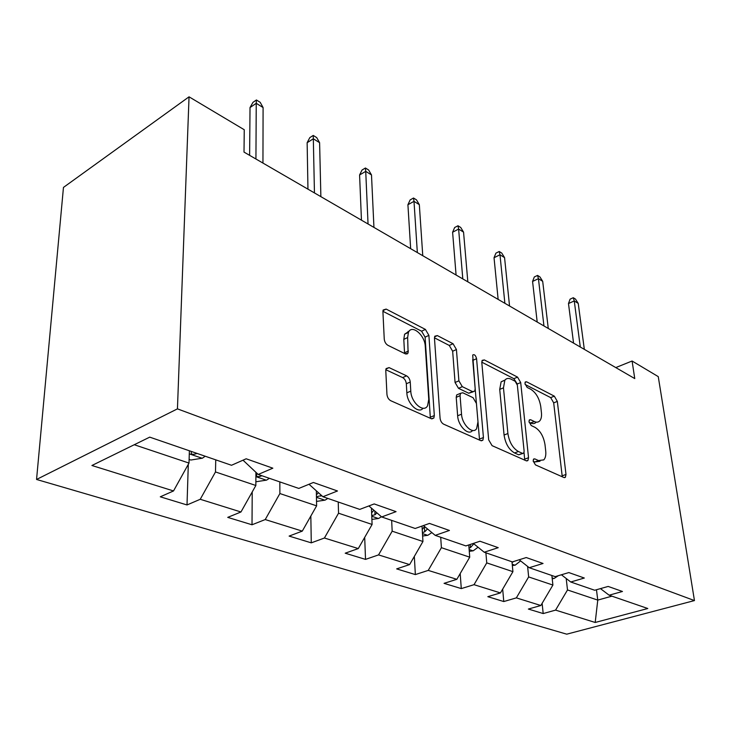 <?xml version="1.0" encoding="UTF-8"?>
<svg xmlns="http://www.w3.org/2000/svg" width="731" height="731" viewBox="0 0 731 731"><rect width="100%" height="100%" fill="white"/><g stroke="black" fill="none" stroke-linecap="round" stroke-linejoin="round"><path stroke-width="1.1" d="M533.173 461.005L535.43 464.87L563.884 477.498L565.365 477.334L565.995 474.465L557.333 401.41L554.326 396.156L526.558 381.783L525.278 381.966L524.968 383.629L527.152 387.421L530.843 389.303C536.079 392.721 539.377 398.459 540.748 406.518L541.424 412.595C541.799 416.295 541.26 419.027 539.807 420.8C538.409 422.326 536.581 422.564 534.324 421.522L530.605 419.722L529.372 419.896L529.006 421.705L531.227 425.533L534.955 427.324C540.255 430.614 543.608 436.398 545.006 444.695L545.71 450.963C546.112 455.057 545.472 458.026 543.8 459.881L538.555 460.567L534.781 458.876L533.603 459.041L533.173 461.005M389.084 367.611L386.105 368.598L385.785 370.608L386.946 394.375C387.302 397.353 388.572 399.473 390.747 400.716L431.317 418.708L433.849 418.031L434.324 415.564L428.896 335.365L425.396 329.407L386.142 309.085L383.154 310.017L382.916 311.726L384.25 339.102C384.597 341.962 385.84 344.045 387.969 345.352L405.312 353.831L408.108 353.018L407.642 337.548L408.428 332.395C411.763 323.97 424.939 335.1 425.268 346.421L428.759 399.364L427.589 405.705C423.77 413.463 411.069 402.571 410.785 391.112L410.246 382.021C409.881 379.142 408.656 377.086 406.582 375.844L389.084 367.611L385.941 369.064M694.45 600.571L658.256 376.62L632.087 361.013L634.755 378.585L244.008 152.094L244.255 129.743L189.046 96.821L177.441 408.867L694.45 600.571L566.744 634.179L36.55 479.463L177.441 408.867M488.692 439.888L492.082 445.654L526.192 460.777L527.928 460.521L528.54 457.707L520.7 382.569L517.557 377.123L484.351 359.935L482.204 360.337L481.811 362.576L488.692 439.888M480.779 440.638L443.644 424.172C441.652 423.021 440.455 421.01 440.062 418.132L434.47 338.234L434.799 336.214L437.339 335.584L453.037 343.716L456.427 349.528L458.894 380.833L462.321 386.672L472.537 391.615L474.739 391.167L475.177 388.773L472.701 355.019C474.364 354.078 475.653 355.303 476.575 358.693L483.429 437.531L482.871 440.217L480.779 440.638M187.008 504.957L200.239 499.282L240.965 511.983L227.734 517.374L252.012 524.776L265.225 519.558L302.287 531.117L289.12 536.088L311.278 542.85L324.418 538.016L358.281 548.579L345.206 553.193L365.518 559.389L378.548 554.902L409.616 564.588L396.668 568.892L415.354 574.584L428.247 570.399L456.848 579.317L444.055 583.338L461.288 588.592L474.026 584.681L500.452 592.923L487.824 596.679L503.778 601.549L516.351 597.876L540.83 605.515L528.376 609.051L543.188 613.565L555.578 610.111L595.198 622.474L647.794 608.512L609.124 595.198L622.465 591.48L608.146 586.436L594.705 590.246L570.737 581.995L584.316 578.029L568.828 572.565L555.167 576.64L529.235 567.713L543.042 563.473L526.247 557.552L512.358 561.911L484.214 552.225L498.231 547.674L479.965 541.232L465.866 545.911L435.21 535.366L449.428 530.459L429.481 523.423L415.19 528.476L381.673 516.945L396.065 511.645L374.19 503.933L359.734 509.397L322.928 496.733L337.475 490.985L313.38 482.487L298.796 488.427L258.198 474.456L272.837 468.187L246.173 458.785L231.508 465.272L149.736 437.138L91.914 465.501L173.521 490.949L160.29 496.806L187.008 504.957L188.306 464.322M255.914 472.308L255.85 485.485L215.49 471.952L215.746 459.854M215.49 471.952L200.239 499.282M255.85 485.485L240.965 511.983M258.198 474.456L243.012 460.183M316.331 490.821L316.614 505.852L279.891 493.544L279.836 481.903M279.891 493.544L265.225 519.558M316.614 505.852L302.287 531.117M322.928 496.733L309.012 484.26M371.439 508.127L372.097 524.456L338.544 513.208L338.234 501.996M338.544 513.208L324.418 538.016M372.097 524.456L358.281 548.579M381.673 516.945L368.89 505.934M422.025 526.064L422.947 541.497L392.172 531.181L391.652 520.371M392.172 531.181L378.548 554.902M422.947 541.497L409.616 564.588M435.21 535.366L423.441 525.562M468.781 544.942L469.731 557.177L441.396 547.683L440.702 537.248M441.396 547.683L428.247 570.399M469.731 557.177L456.848 579.317M484.214 552.225L473.35 543.425M511.992 561.783L512.915 571.66L486.745 562.888L485.896 552.8M486.745 562.888L474.026 584.681M512.915 571.66L500.452 592.923M529.235 567.713L519.184 559.772M551.859 575.498L552.901 585.056L528.65 576.933L527.608 566.424M528.65 576.933L516.351 597.876M552.901 585.056L540.83 605.515M570.737 581.995L561.417 574.776M596.469 589.743L597.766 600.096L567.503 589.954L566.196 578.477M567.503 589.954L555.578 610.111M611.929 596.167L597.766 600.096L595.198 622.474M609.124 595.198L600.453 588.61M189.046 96.821L63.46 187.419L36.55 479.463M632.087 361.013L615.776 367.583M134.266 444.731L189 463.07L189.384 450.78M189 463.07L173.521 490.949M542.128 603.322L543.188 613.565M502.672 589.14L503.778 601.549M460.192 573.588L461.288 588.592M414.331 556.428L415.354 574.584M408.117 331.353L408.19 332.504M364.696 537.376L365.518 559.389M310.83 516.049L311.278 542.85M252.222 491.936L252.012 524.776M533.21 461.279L534.736 461.965L539.999 461.27M536.079 422.253C534.681 423.779 532.844 424.026 530.578 422.984L529.098 422.271M562.258 476.776L553.687 402.854L550.681 397.618L525.132 384.479M516.899 383.437L513.856 378.676L481.793 362.174M524.73 460.128L524.036 452.59M522.482 453.348L523.725 453.165L524.136 451.219L517.338 385.082L515.127 381.253L511.124 379.197C508.474 377.909 506.391 378.256 504.856 380.239L503.467 387.832L507.899 433.538C509.288 442.191 512.778 448.185 518.389 451.511L522.482 453.348L518.654 454.792L522.903 453.467M505.02 380.019L501.128 381.81L499.721 389.395L503.467 387.832M518.654 454.792L514.551 452.964C508.931 449.647 505.441 443.671 504.07 435.027L499.721 389.395M434.461 337.823L449.263 345.443L453.037 343.716M473.158 391.825L468.717 393.232L458.492 388.316L455.066 382.487L452.653 351.236L449.263 345.443M479.545 440.089L472.692 359.551M461.526 414.194C462.019 424.61 472.738 434.844 476.585 428.722L477.992 421.76L476.438 403.466L473.048 397.682L462.814 392.785L460.512 393.305L460.064 395.69L461.526 414.194L457.643 415.793C458.109 426.036 468.58 436.224 472.564 430.458M458.374 394.21L456.665 394.941L456.217 397.326L460.064 395.69M457.643 415.793L456.217 397.326M423.039 408.254C418.58 414.367 407.103 403.549 406.847 392.849L406.326 383.766C405.97 380.897 404.746 378.841 402.662 377.598L385.813 369.731M409.068 331.298L404.59 334.222L403.795 339.367L407.642 337.548M404.563 353.457L403.795 339.367M430.358 418.278L425.095 337.146L421.595 331.198L382.907 311.296M552.216 578.724L554.125 578.468L558.374 575.681M580.295 347.015L574.264 300.944L568.48 303.548L570.089 299.162L573.287 297.718L574.264 300.944L578.239 303.42L584.325 349.354M568.48 303.548L573.561 343.113M573.287 297.718L575.498 299.098L578.239 303.42M512.34 565.538L515.191 565.154L520.6 560.887M512.065 562.541L513.555 561.536M469.284 551.338L473.222 550.799L478.056 547.236M469.037 548.223L470.462 547.583L473.843 543.818M543.946 325.944L538.427 278.675L532.57 281.444L534.306 276.958L537.55 275.413L538.427 278.675L542.694 281.325L548.268 328.457M532.57 281.444L537.194 322.033M537.55 275.413L539.917 276.894L542.694 281.325M504.883 303.31L499.977 254.781L494.037 257.732L495.929 253.136L499.218 251.491L499.977 254.781L504.564 257.632L509.544 306.006M494.037 257.732L498.14 299.399M499.218 251.491L501.758 253.081L504.564 257.632M422.619 536.015L427.845 535.284L431.866 532.57M406.61 353.713L407.158 353.987M422.417 532.634L424.684 531.839L427.471 528.915M424.556 526.484L422.235 529.5M371.896 519.43L378.631 518.453L381.463 516.762M371.741 515.574L375.003 514.752L376.94 512.87M373.906 510.247L371.631 512.851M316.532 501.411L325.067 500.141L327.844 498.423M316.441 496.751L321.603 495.536M318.469 492.731L316.55 494.64M462.805 278.922L458.62 229.077L452.608 232.23L454.655 227.515L457.99 225.76L458.62 229.077L463.555 232.138L467.831 281.828M452.608 232.23L456.08 275.02M457.99 225.76L460.722 227.469L463.555 232.138M417.337 252.56L414.002 201.345L407.916 204.735L410.155 199.901L413.518 198.019L414.002 201.345L419.329 204.662L422.765 255.713M407.916 204.735L410.658 248.695M413.518 198.019L416.478 199.855L419.329 204.662M368.049 223.997L365.728 171.346L359.588 174.983L362.028 170.031L365.427 168.002L365.728 171.346L371.494 174.937L373.943 227.414M359.588 174.983L361.452 220.168M365.427 168.002L368.625 170.003L371.494 174.937M314.449 192.929L313.325 138.78L307.139 142.709L309.807 137.62L313.243 135.436L313.325 138.78L319.602 142.682L320.872 196.648M307.139 142.709L307.961 189.165M313.243 135.436L316.715 137.611L319.602 142.682M255.868 481.775L266.559 480.13L269.373 478.302M257.458 473.761L256.627 474.529C256.124 476.813 257.842 477.233 261.78 475.808L261.881 475.726M189.11 459.443L190.846 460.027L202.386 458.191L205.219 456.235M191.723 451.584L191.403 451.895C190.764 454.472 192.591 455.002 196.886 453.485L196.986 453.394M255.932 159.011L256.243 103.309L250.02 107.558L252.972 102.34L256.417 99.973L256.243 103.309L263.087 107.558L262.95 163.077M250.02 107.558L249.618 155.347M256.417 99.973L260.209 102.34L263.087 107.558M534.736 461.965L538.555 460.567M529.143 420.298L530.605 419.722M530.578 422.984L534.324 421.522M525.05 382.404L526.558 381.783M550.681 397.618L554.326 396.156M553.687 402.854L557.333 401.41M562.212 475.799L565.995 474.465M533.365 459.397L534.781 458.876M481.921 360.995L484.351 359.935M513.856 378.676L517.557 377.123M517.128 384.058L520.7 382.569M524.712 459.132L528.54 457.707M504.07 435.027L507.899 433.538M514.551 452.964L518.389 451.511M434.561 336.881L437.339 335.584M452.653 351.236L456.427 349.528M455.066 382.487L458.894 380.833M458.492 388.316L462.321 386.672M468.717 393.232L472.537 391.615M472.82 360.346L476.575 358.693M479.536 439.057L483.429 437.531M402.662 377.598L406.582 375.844M406.326 383.766L410.246 382.021M406.847 392.849L410.785 391.112M404.563 352.799L408.428 350.999M382.971 310.666L386.142 309.085M421.595 331.198L425.396 329.407M425.095 337.146L428.896 335.365M430.376 417.209L434.324 415.564M552.124 577.892L553.897 578.504M512.221 564.259L514.953 565.191M469.138 549.529L472.975 550.836M470.216 544.467L470.462 547.583M422.472 533.575L427.589 535.32M424.373 526.786L424.684 531.839M371.768 516.241L378.366 518.498M374.848 511.07L375.003 514.752M316.459 497.327L324.802 500.187M320.882 494.896L320.909 496.139M255.896 476.63L266.285 480.176M189.292 453.86L202.103 458.236M564.478 477.645L565.365 477.334M526.786 460.95L527.928 460.521M501.128 381.81L504.856 380.239M456.665 394.941L460.512 393.305M481.345 440.811L482.871 440.217M404.59 334.222L408.428 332.395M405.897 354.042L408.108 353.018M431.82 418.881L433.849 418.031"/></g></svg>
